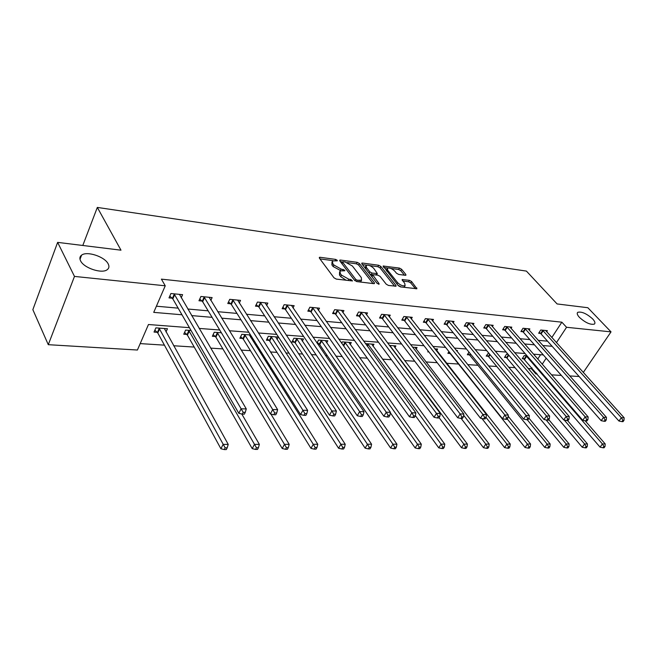<?xml version="1.0" encoding="UTF-8"?>
<svg xmlns="http://www.w3.org/2000/svg" width="657" height="657" viewBox="0 0 657 657"><rect width="100%" height="100%" fill="white"/><g stroke="black" fill="none" stroke-linecap="round" stroke-linejoin="round"><path stroke-width="0.99" d="M337.222 260.279L335.653 259.4L320.074 257.281L319.343 257.38L319.392 258.152L334.002 277.812L336.327 279.102L352.53 280.941L350.871 279.471L348.859 279.225L341.5 275.127L340.269 273.484L340.071 270.914L344.826 270.783L344.777 270.224L341.18 269.083L333.896 265.017L332.68 263.408L332.491 260.919L337.271 260.821L337.222 260.279M579.466 317.413C585.461 322.759 590.429 324.993 594.371 324.098C595.488 323.113 594.913 321.388 592.639 318.908C586.66 313.611 581.716 311.41 577.799 312.297C576.682 313.249 577.24 314.958 579.466 317.413M80.548 260.772C83.726 268.023 101.975 274.068 107.214 269.69C109.103 268.27 109.432 266.34 108.191 263.909C104.857 256.747 86.987 250.793 81.599 255.138C79.752 256.509 79.407 258.382 80.548 260.772M405.328 275.299L405.919 275.217L405.804 274.445L401.591 269.28L399.448 268.081L383.121 266.028L398.306 285.672L400.524 286.904L416.916 288.743L411.578 281.533L409.418 280.325L402.109 279.553L404.794 283.528L405.09 285.688C402.807 286.255 400.31 285.237 397.592 282.633L387.646 270.216L387.367 268.163C389.642 267.604 392.122 268.614 394.816 271.177L396.467 273.213L398.635 274.421L405.328 275.299L405.804 274.445M189.413 327.671L148.466 324.517L137.412 350.025L48.281 344.687L32.85 309.661L57.635 242.376L120.987 250.186L97.326 207.423L526.405 271.095L557.087 303.936L587.843 307.722L611.026 331.875L583.293 372.437M57.635 242.376L74.479 276.416L165.244 285.795L153.73 312.371L181.981 314.777M551.823 337.509L561.85 322.185L161.4 279.135L165.244 285.795M561.85 322.185L566.556 327.285L611.026 331.875M359.428 263.572L357.211 262.332L340.449 260.049L339.751 260.147L339.817 260.911L354.591 280.325L356.882 281.598L373.784 283.652L374.441 283.561L374.35 282.74L359.428 263.572L358.648 265.042L356.431 263.81L347.364 262.586M362.45 263.046L378.67 265.256L380.855 266.471L395.925 285.376L396.031 286.189L388.468 285.442L386.234 284.194L380.083 276.392L377.865 275.152L372.56 274.651L379.032 283.61L379.097 284.177L377.069 283.364L361.876 263.9L361.793 263.137L362.45 263.046L361.95 263.999M97.326 207.423L82.798 245.472M156.399 306.203L178.162 308.149M187.795 309.012L208.154 310.835M217.697 311.689L236.972 313.405M246.424 314.251L264.681 315.886M274.051 316.723L291.355 318.267M300.627 319.097L317.035 320.567M326.225 321.388L341.796 322.784M350.887 323.597L365.662 324.911M374.671 325.716L388.706 326.972M397.625 327.769L410.945 328.96M419.782 329.748L432.437 330.882M441.184 331.662L453.215 332.738M461.879 333.518L473.319 334.536M481.893 335.308L492.766 336.277M501.258 337.033L511.606 337.961M520.007 338.708L529.854 339.595M538.173 340.334L547.536 341.172M181.217 297.777L182.597 294.673L170.91 293.523L169.005 297.884L172.167 298.188M210.815 300.438L212.129 297.588L200.911 296.479L198.972 300.75L202.011 301.037M239.271 303.025L240.528 300.389L229.736 299.329L227.774 303.501L230.697 303.789M266.652 305.53L267.851 303.082L257.462 302.064L255.474 306.154L258.291 306.425M293.006 307.952L294.155 305.677L284.153 304.692L282.149 308.708L284.859 308.962M318.399 310.301L319.499 308.182L309.858 307.23L307.837 311.163L310.449 311.41M342.872 312.576L343.931 310.589L334.643 309.677L332.598 313.529L335.119 313.775M366.491 314.777L367.509 312.913L358.541 312.034L356.488 315.812L358.919 316.05M389.289 316.912L390.266 315.163L381.61 314.309L379.549 318.021L381.889 318.243M411.307 318.982L412.251 317.331L403.883 316.502L401.813 320.148L404.08 320.37M432.585 320.986L433.497 319.425L425.408 318.629L423.338 322.209L425.522 322.415M453.166 322.924L454.044 321.454L446.226 320.682L444.14 324.197L446.259 324.402M473.081 324.813L473.927 323.416L466.355 322.669L464.277 326.127L466.322 326.324M492.364 326.636L493.177 325.314L485.852 324.591L483.766 327.991L485.745 328.18M511.031 328.41L511.828 327.153L504.724 326.455L502.638 329.789L504.56 329.978M529.131 330.134L529.895 328.935L523.013 328.254L520.927 331.539L522.791 331.719M546.673 331.801L547.412 330.66L540.744 330.003L538.658 333.239L540.465 333.411M140.196 343.603L164.431 345.155M173.653 345.754L194.226 347.068M210.692 348.128L222.879 348.908M241.185 350.091L250.448 350.682M259.4 351.257L260.821 351.347M270.446 351.963L276.991 352.382M285.852 352.957L289.014 353.154M298.541 353.77L302.573 354.024M311.344 354.591L316.116 354.895M325.535 355.503L327.243 355.609M335.924 356.168L342.182 356.57M359.634 357.695L367.279 358.18M382.522 359.157L391.441 359.732M404.638 360.578L414.739 361.227M426.007 361.95L437.209 362.672M446.678 363.28L458.504 364.035M467.718 364.627L477.951 365.284M488.562 365.965L496.782 366.499M508.707 367.263L515.039 367.665M528.187 368.511L531.406 368.717L531.956 367.887M537.73 359.05L540.571 354.706M166.024 331.957L167.453 328.73L155.873 327.859L154.034 332.064L157.171 332.294M191.047 330.504L185.627 330.093L183.755 334.216L186.777 334.429M221.393 332.787L214.248 332.245L212.351 336.285L215.25 336.491M250.522 334.971L241.792 334.314L239.871 338.273L242.671 338.478M250.859 337.641L251.45 336.441M277.065 339.431L278.264 337.057L268.319 336.31L266.381 340.195L269.074 340.383M302.327 341.172L303.485 338.955L293.893 338.232L291.93 342.042L294.533 342.223M317.594 343.898L319.088 344.005M317.002 343.028L318.555 340.088L327.81 340.786L326.701 342.864M341.64 343.209L342.354 341.878L351.29 342.552L350.222 344.498M372.946 346.083L373.973 344.252L365.456 343.619M394.906 347.627L395.892 345.902L389.412 345.418M416.136 349.13L417.088 347.496L412.506 347.151M428.208 351.125L427.773 351.865L428.849 351.947M436.683 350.583L437.603 349.039L434.786 348.826M448.928 351.569L447.877 353.318L449.922 353.466M456.993 351.306L457.461 350.534L456.303 350.444M468.975 352.07L467.341 354.731L469.328 354.87M488.57 352.866L486.205 356.094L488.126 356.234M508.091 354.337L506.514 354.222L504.486 357.416L506.35 357.548M526.98 355.757L524.253 355.552L522.225 358.697L524.031 358.829M48.281 344.687L74.479 276.416M579.129 376.502L569.734 375.935M561.374 375.434L551.486 374.843M537.196 373.989L535.857 373.907L536.408 373.069M531.406 368.717L535.857 373.907M543.331 354.92L533.468 354.164M525.042 353.515L514.669 352.71M506.153 352.053L495.247 351.216M486.64 350.559L475.159 349.672M466.47 348.998L454.389 348.07M445.602 347.397L432.889 346.42M424.011 345.73L410.617 344.703M401.649 344.013L387.548 342.921M378.481 342.223L363.617 341.082M354.46 340.375L338.79 339.168M329.535 338.462L313.003 337.189M303.657 336.466L286.214 335.119M276.769 334.397L258.349 332.976M248.806 332.245L229.35 330.742M219.717 330.003L199.153 328.418M542.23 364.224L546.205 358.188M556.438 342.642L566.556 327.285M191.647 315.598L212.08 317.339M221.655 318.16L240.988 319.803M250.473 320.616L268.787 322.176M278.182 322.973L295.535 324.451M304.832 325.248L321.281 326.644M330.496 327.432L346.099 328.763M355.215 329.535L370.022 330.8M379.048 331.571L393.108 332.762M402.043 333.526L415.388 334.668M424.241 335.415L436.913 336.499M445.676 337.246L457.724 338.273M466.396 339.012L477.853 339.989M486.435 340.72L497.324 341.648M505.824 342.371L516.172 343.25M524.59 343.972L534.437 344.81M542.772 345.516L552.135 346.313M332.023 261.839L331.908 264.919L332.68 263.408M340.72 270.635L333.115 266.528L331.908 264.919M339.579 271.85L339.472 275.004L340.269 273.484M346.198 280.301L340.712 276.646L339.472 275.004M333.074 260.657L319.934 258.891M373.028 283.561L358.648 265.042M342.576 261.938L340.367 261.642M343.159 261.749L342.716 262.348L355.708 279.365L357.301 280.26L361.564 280.202L361.317 277.599L352.407 266.028L345.237 262.028L343.159 261.749M342.568 262.003L341.796 263.514M360.069 281.993L361.235 280.81M362.434 264.615L366.573 265.173M369.62 265.584L377.89 266.701L378.67 265.256M394.594 286.181L380.066 267.916L377.89 266.701M372.42 274.913L371.624 276.392M373.792 268.417C371.057 265.798 368.511 264.779 366.146 265.371L366.384 267.432L369.825 271.834L372.043 273.074L377.34 273.583L373.792 268.417M365.785 266.052L365.087 268.015M369.669 273.887L371.254 274.544L372.043 273.074M372.494 274.708L371.254 274.544M387.022 268.803L386.283 270.618M397.953 285.228L401.082 286.969M403.891 287.314L404.646 286.485M415.454 288.719L410.781 282.962L408.613 281.754L402.766 281.015M404.449 275.184L400.803 270.7L398.668 269.501L390.882 268.458M387.646 268.015L383.787 267.498M154.863 330.159L157.803 333.009L220.908 448.756L223.109 444.403L228.225 444.403L164.349 328.5M159.019 328.098L225.154 447.836L224.267 449.577L226.312 449.569L227.199 447.828L225.154 447.836M228.225 444.403L227.199 447.828M224.267 449.577L220.908 448.756M174.737 294.55L172.824 298.894L238.828 413.327L241.119 408.802L174.08 293.835M243.205 412.3L242.285 414.115L244.347 414.156L245.266 412.341L243.205 412.3L241.119 408.802L246.276 408.917L179.46 294.369M172.824 298.894L169.802 296.052M238.828 413.327L242.285 414.115M245.266 412.341L246.276 408.917M184.576 332.417L187.409 335.136L252.222 448.624L254.448 444.37L259.351 444.362L241.768 413.992M188.649 330.323L256.452 447.729L255.557 449.429L257.519 449.421L258.415 447.721L256.452 447.729M259.351 444.362L258.415 447.721M255.557 449.429L252.222 448.624M213.147 334.594L215.89 337.181L282.223 448.501L284.481 444.329L289.17 444.321L270.922 414.091M217.155 332.467L286.436 447.614L285.532 449.281L287.405 449.273L288.316 447.614L286.436 447.614M289.17 444.321L288.316 447.614M285.532 449.281L282.223 448.501M204.606 297.481L202.66 301.735L270.372 413.967L272.696 409.541L203.957 296.783M274.733 412.966L273.797 414.739L275.776 414.772L276.704 413.007L274.733 412.966L272.696 409.541L277.624 409.656L209.123 297.293M202.66 301.735L199.753 299.025M270.372 413.967L273.797 414.739M276.704 413.007L277.624 409.656M233.317 300.298L231.346 304.47L300.569 414.583L302.918 410.247L232.668 299.617M304.905 413.598L303.969 415.331L305.858 415.372L306.794 413.639L304.905 413.598L302.918 410.247L307.64 410.362L237.637 300.101M231.346 304.47L228.537 301.883M300.569 414.583L303.969 415.331M306.794 413.639L307.64 410.362M240.651 336.671L243.304 339.152L310.991 448.378L313.266 444.296L317.774 444.288L249.34 334.889M244.593 334.528L313.266 444.296L315.179 447.516L314.268 449.15L316.074 449.142L316.986 447.507L315.179 447.516M317.774 444.288L316.986 447.507M314.268 449.15L310.991 448.378M267.136 338.675L269.707 341.049L338.601 448.263L340.893 444.263L345.221 444.255L275.595 336.86M271.021 336.515L340.893 444.263L342.773 447.417L341.854 449.018L343.578 449.01L344.498 447.409L342.773 447.417M345.221 444.255L344.498 447.409M341.854 449.018L338.601 448.263M292.669 340.605L295.165 342.88L365.12 448.148L367.427 444.231L371.583 444.222L300.906 338.766M296.496 338.429L367.427 444.231L369.267 447.318L368.339 448.887L370.006 448.879L370.926 447.31L369.267 447.318M371.583 444.222L370.926 447.31M368.339 448.887L365.12 448.148M260.936 303.017L258.94 307.098L329.502 415.167L331.867 410.929L260.279 302.335M333.822 414.214L332.869 415.906L334.684 415.938L335.628 414.247L333.822 414.214L331.867 410.929L336.392 411.036L265.067 302.811M258.94 307.098L256.222 304.618M329.502 415.167L332.869 415.906M335.628 414.247L336.392 411.036M287.52 305.62L285.508 309.628L357.252 415.733L359.625 411.578L286.863 304.963M361.539 414.797L360.586 416.456L362.319 416.489L363.28 414.83L361.539 414.797L359.625 411.578L363.97 411.684L291.47 305.415M285.508 309.628L282.871 307.254M357.252 415.733L360.586 416.456M363.28 414.83L363.97 411.684M313.126 308.141L311.098 312.067L383.877 416.267L386.275 412.202L312.477 307.484M388.139 415.355L387.178 416.981L388.854 417.014L389.815 415.388L388.139 415.355L386.275 412.202L390.447 412.3L316.912 307.928M311.098 312.067L308.544 309.792M383.877 416.267L387.178 416.981M389.815 415.388L390.447 412.3M337.813 310.564L335.768 314.416L409.459 416.793L411.865 412.801L337.156 309.923M413.696 415.889L412.736 417.482L414.337 417.515L415.298 415.922L413.696 415.889L411.865 412.801L415.873 412.9L341.443 310.342M335.768 314.416L333.288 312.223M409.459 416.793L412.736 417.482M415.298 415.922L415.873 412.9M361.621 312.904L359.568 316.682L434.055 417.285L436.462 413.384L360.972 312.272M438.26 416.407L437.291 417.975L438.835 418L439.804 416.439L438.26 416.407L436.462 413.384L440.321 413.475L365.103 312.683M359.568 316.682L357.162 314.58M434.055 417.285L437.291 417.975M439.804 416.439L440.321 413.475M384.608 315.163L382.538 318.867L457.715 417.77L460.13 413.935L383.951 314.539M461.887 416.908L460.918 418.435L462.405 418.468L463.374 416.94L461.887 416.908L460.13 413.935L463.842 414.025L387.942 314.933M382.538 318.867L380.198 316.838M457.715 417.77L460.918 418.435M463.374 416.94L463.842 414.025M406.798 317.339L404.728 320.977L480.497 418.23L482.911 414.468L406.149 316.731M484.636 417.384L483.667 418.887L485.096 418.92L486.065 417.417L484.636 417.384L482.911 414.468L486.484 414.551L410.001 317.109M404.728 320.977L402.454 319.023M480.497 418.23L483.667 418.887M486.065 417.417L486.484 414.551M428.249 319.442L426.171 323.022L502.441 418.673L504.863 414.986L427.6 318.842M506.555 417.844L505.586 419.322L506.966 419.347L507.935 417.877L506.555 417.844L504.863 414.986L508.304 415.068L431.329 319.212M426.171 323.022L423.954 321.133M502.441 418.673L505.586 419.322M507.935 417.877L508.304 415.068M448.986 321.487L446.9 324.993L523.604 419.109L526.019 415.479L448.345 320.887M527.686 418.295L526.717 419.741L528.039 419.766L529.016 418.32L527.686 418.295L526.019 415.479L529.345 415.561L451.942 321.248M446.9 324.993L444.748 323.178M523.604 419.109L526.717 419.741M529.016 418.32L529.345 415.561M469.049 323.449L466.963 326.907L544.012 419.519L546.435 415.963L468.408 322.866M548.069 418.723L547.1 420.143L548.381 420.168L549.351 418.747L548.069 418.723L546.435 415.963L549.638 416.037L471.898 323.211M466.963 326.907L464.869 325.141M544.012 419.519L547.1 420.143M549.351 418.747L549.638 416.037M488.471 325.363L486.385 328.755L563.722 419.922L566.137 416.423L487.839 324.788M567.747 419.133L566.777 420.537L568.009 420.562L568.978 419.166L567.747 419.133L566.137 416.423L569.233 416.497L491.214 325.116M486.385 328.755L484.34 327.055M563.722 419.922L566.777 420.537M568.978 419.166L569.233 416.497M507.286 327.211L505.192 330.545L582.759 420.308L585.173 416.867L506.646 326.644M586.75 419.536L585.781 420.907L586.98 420.932L587.941 419.56L586.75 419.536L585.173 416.867L588.163 416.94L509.914 326.964M505.192 330.545L503.196 328.894M582.759 420.308L585.781 420.907M587.941 419.56L588.163 416.94M317.298 342.461L319.721 344.646L390.611 448.041L392.935 444.198L396.927 444.189L325.322 340.597M321.059 340.277L392.935 444.198L394.734 447.228L393.806 448.764L395.399 448.756L396.335 447.22L394.734 447.228M396.927 444.189L396.335 447.22M393.806 448.764L390.611 448.041M390.34 412.81L415.142 447.943L417.466 444.165L421.309 444.165L348.892 342.371M344.777 342.059L417.466 444.165L419.232 447.138L418.295 448.649L419.839 448.641L420.776 447.138L419.232 447.138M421.309 444.165L420.776 447.138M418.295 448.649L415.142 447.943M415.364 415.602L438.753 447.836L441.085 444.14L444.789 444.132L371.657 344.079M367.682 343.783L441.085 444.14L442.818 447.056L441.882 448.534L443.36 448.526L444.296 447.047L442.818 447.056M444.789 444.132L444.296 447.047M441.882 448.534L438.753 447.836M439.073 417.614L461.501 447.746L463.842 444.107L467.406 444.107L393.65 345.738M389.806 345.442L463.842 444.107L465.534 446.974L464.598 448.427L466.027 448.419L466.963 446.965L465.534 446.974M467.406 444.107L466.963 446.965M464.598 448.427L461.501 447.746M461.157 418.443L483.429 447.655L485.769 444.083L489.21 444.075L414.92 347.331M463.645 415.224L485.769 444.083L487.437 446.9L486.5 448.32L487.872 448.32L488.816 446.891L487.437 446.9M489.21 444.075L488.816 446.891M486.5 448.32L483.429 447.655M481.934 418.534L504.584 447.565L506.925 444.058L510.251 444.05L435.509 348.883M486.057 417.441L506.925 444.058L508.567 446.817L507.623 448.222L508.953 448.214L509.889 446.817L508.567 446.817M510.251 444.05L509.889 446.817M507.623 448.222L504.584 447.565M448.493 352.292L450.546 354.049L525.009 447.474L527.349 444.033L530.56 444.025L508.157 416.168M507.237 418.928L527.349 444.033L528.959 446.744L528.014 448.123L529.304 448.115L530.24 446.744L528.959 446.744M530.56 444.025L530.24 446.744M528.014 448.123L525.009 447.474M467.94 353.745L469.944 355.445L544.735 447.392L547.076 444.009L550.172 444.001L529.025 418.222M527.243 419.749L547.076 444.009L548.652 446.678L547.716 448.033L548.956 448.025L549.893 446.67L548.652 446.678M550.172 444.001L549.893 446.67M547.716 448.033L544.735 447.392M486.788 355.15L488.742 356.8L563.796 447.31L566.137 443.984L569.134 443.976L548.759 419.609M546.098 419.938L566.137 443.984L567.689 446.604L566.753 447.943L567.952 447.934L568.888 446.604L567.689 446.604M569.134 443.976L568.888 446.604M566.753 447.943L563.796 447.31M505.061 356.513L506.966 358.106L582.233 447.236L584.566 443.96L587.465 443.96L567.541 420.546M564.256 420.028L584.566 443.96L586.093 446.538L585.157 447.852L586.315 447.844L587.251 446.538L586.093 446.538M587.465 443.96L587.251 446.538M585.157 447.852L582.233 447.236M525.51 329.001L523.415 332.278L601.163 420.677L603.569 417.302L524.877 328.443M605.113 419.922L604.153 421.277L605.311 421.293L606.271 419.946L605.113 419.922L603.569 417.302L606.46 417.367L528.047 328.755M523.415 332.278L521.469 330.685M601.163 420.677L604.153 421.277M606.271 419.946L606.46 417.367M522.783 357.827L600.071 447.162L602.403 443.935L605.204 443.935L585.165 420.784M526.06 355.692L602.403 443.935L603.898 446.481L602.97 447.77L604.087 447.762L605.023 446.473L603.898 446.481M605.204 443.935L605.023 446.473M602.97 447.77L600.071 447.162M543.175 330.734L541.089 333.961L618.951 421.038L621.358 417.721L542.551 330.184M622.877 420.299L621.916 421.622L623.033 421.646L623.994 420.324L622.877 420.299L621.358 417.721L624.15 417.786L545.622 330.487M541.089 333.961L539.192 332.409M618.951 421.038L621.916 421.622M623.994 420.324L624.15 417.786M335.004 260.648L335.653 259.4M350.173 280.785L350.871 279.471M342.519 270.618L343.184 269.337M333.115 266.528L333.896 265.017M340.392 270.594L341.18 269.083M340.712 276.646L341.5 275.127M348.161 280.539L348.859 279.225M319.532 258.349L320.074 257.281M373.849 283.66L374.35 282.74M339.924 261.059L340.449 260.049M356.431 263.81L357.211 262.332M341.985 263.761L342.716 262.348M354.985 280.728L355.708 279.365M356.611 281.557L357.301 280.26M358.697 281.82L359.395 280.514M380.066 267.916L380.855 266.471M395.424 286.288L395.925 285.376M371.928 276.778L372.65 275.447M378.687 284.251L379.032 283.61M365.67 268.762L366.384 267.432M369.111 273.164L369.825 271.834M376.026 274.922L376.691 273.673M386.965 271.472L387.646 270.216M396.885 283.898L397.592 282.633M402.224 280.35L402.716 279.471M408.613 281.754L409.418 280.325M410.781 282.962L411.578 281.533M416.292 288.817L416.793 287.93M383.261 266.841L383.745 265.945M398.668 269.501L399.448 268.081M400.803 270.7L401.591 269.28M157.393 332.491L159.24 328.303M157.803 333.009L159.651 328.812M174.31 294.04L172.397 298.393M186.999 334.635L188.871 330.52M187.409 335.136L189.29 331.021M215.471 336.688L217.377 332.664M215.89 337.181L217.796 333.156M204.179 296.98L202.233 301.243M232.89 299.814L230.919 303.986M242.885 338.667L244.806 334.725M243.304 339.152L245.225 335.201M269.288 340.572L271.234 336.704M269.707 341.049L271.653 337.181M294.747 342.412L296.709 338.618M295.165 342.88L297.128 339.086M260.509 302.532L258.513 306.614M287.084 305.152L285.081 309.151M312.691 307.673L310.671 311.599M337.378 310.104L335.333 313.956M361.186 312.453L359.133 316.231M384.173 314.719L382.103 318.423M406.363 316.904L404.293 320.542M427.814 319.015L425.736 322.587M448.55 321.059L446.473 324.574M468.622 323.039L466.536 326.488M488.044 324.952L485.958 328.344M506.851 326.808L504.765 330.143M319.302 344.186L321.273 340.466M319.721 344.646L321.7 340.917M343.233 345.467L344.991 342.24M343.611 346.001L345.41 342.691M366.943 345.656L367.887 343.964M367.32 346.182L368.314 344.408M390.201 346.477L390.439 346.058M469.525 355.035L470.33 353.737M469.944 355.445L470.708 354.205M488.323 356.39L489.687 354.213M488.742 356.8L490.073 354.681M506.547 357.712L508.436 354.747M506.966 358.106L508.822 355.199M525.083 328.599L522.997 331.884M524.229 358.985L526.257 355.848M524.639 359.379L526.676 356.242M542.748 330.34L540.662 333.567M80.006 259.31L81.599 255.138M577.257 313.118L577.799 312.297M360.759 281.705L361.564 280.202M376.576 274.987L377.34 273.583M404.285 287.134L405.09 285.688"/></g></svg>
